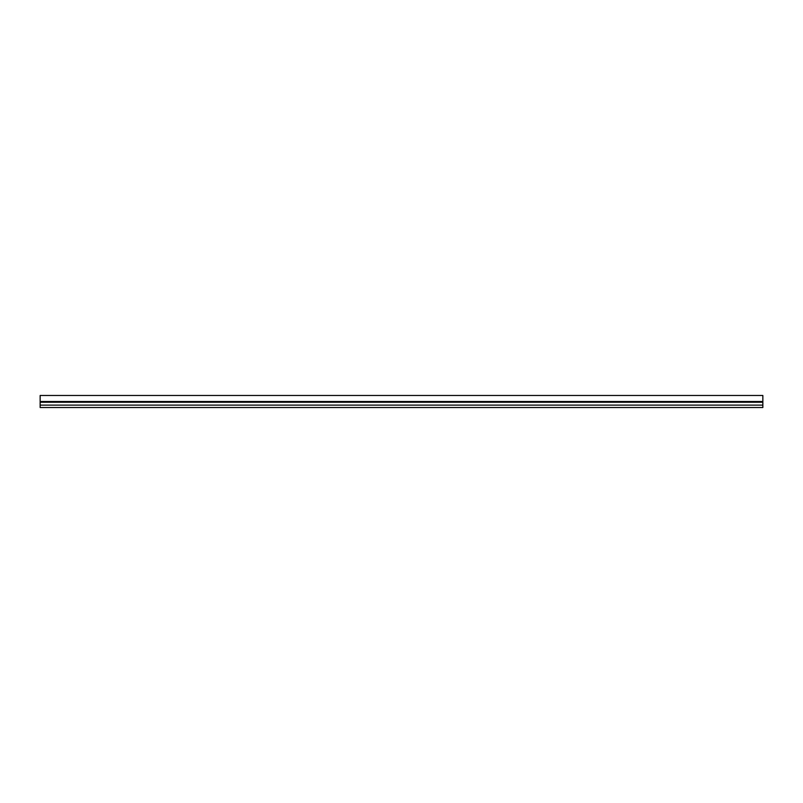 <?xml version="1.0" encoding="UTF-8"?>
<svg xmlns="http://www.w3.org/2000/svg" width="803" height="803" viewBox="0 0 803 803"><rect width="100%" height="100%" fill="white"/><g stroke="black" fill="none" stroke-linecap="round" stroke-linejoin="round"><path stroke-width="1.2" d="M81.826 395.477L40.15 395.477L40.15 401.5L762.85 401.5L762.85 407.522L40.15 407.522L40.15 401.5M130.006 395.477L87.125 395.477M178.186 395.477L135.305 395.477M226.366 395.477L183.486 395.477M274.546 395.477L231.665 395.477M322.726 395.477L279.846 395.477M370.906 395.477L328.025 395.477M419.086 395.477L376.205 395.477M467.266 395.477L424.385 395.477M515.446 395.477L472.565 395.477M563.626 395.477L520.745 395.477M611.806 395.477L568.925 395.477M659.986 395.477L617.105 395.477M708.166 395.477L665.285 395.477M756.346 395.477L713.465 395.477M761.645 395.477L762.85 395.477L762.85 401.5M762.85 395.477L40.15 395.477M762.85 405.113L40.15 405.113M40.15 402.223L762.85 402.223"/></g></svg>
